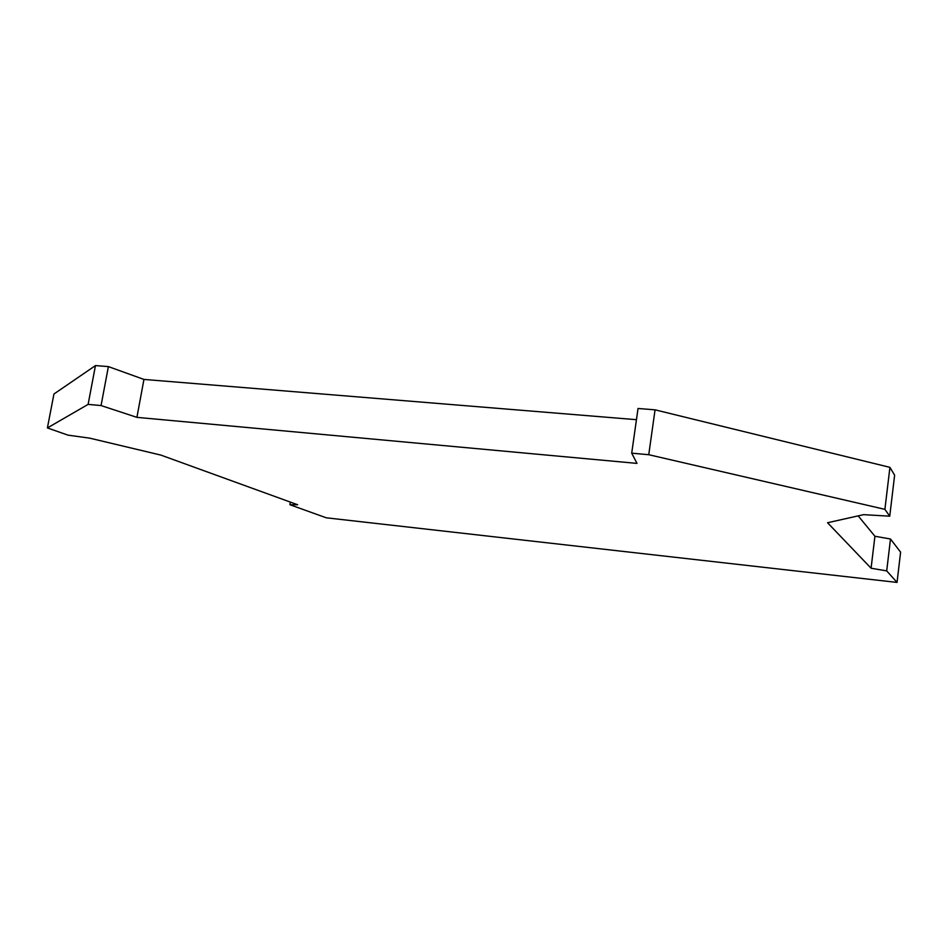 <?xml version="1.0" encoding="UTF-8"?>
<svg xmlns="http://www.w3.org/2000/svg" width="948" height="948" viewBox="0 0 948 948"><rect width="100%" height="100%" fill="white"/><g stroke="black" fill="none" stroke-linecap="round" stroke-linejoin="round"><path stroke-width="1.42" d="M47.4 427.939L68.031 435.156L89.693 438.154L160.852 455.087L297.66 504.751L289.91 504.727L326.302 517.809L897.045 582.416L900.6 552.151L890.492 538.997L886.7 570.897L871.082 568.219L827.545 522.739L863.604 514.657L889.745 516.186L894.628 475.197L889.923 467.352L884.899 509.349L648.752 454.708L631.712 453.168L636.985 463.394L136.915 417.357L143.942 379.425L108.392 366.603L95.464 365.584L88.117 404.393L47.4 427.939L53.941 394.001L95.464 365.584M897.045 582.416L886.7 570.897M858.165 515.878L874.921 536.26L871.082 568.219M290.361 502.108L289.91 504.727M889.745 516.186L884.899 509.349M631.712 453.168L638.04 408.481L655.056 409.832L889.923 467.352M136.915 417.357L101.057 405.554L88.117 404.393M101.057 405.554L108.392 366.603M636.452 419.68L143.942 379.425M874.921 536.26L890.492 538.997M648.752 454.708L655.056 409.832"/></g></svg>
